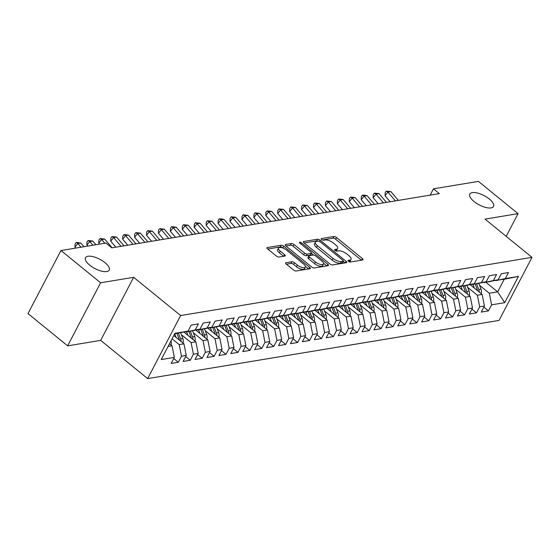 <?xml version="1.0" encoding="UTF-8"?>
<svg xmlns="http://www.w3.org/2000/svg" width="560" height="560" viewBox="0 0 560 560"><rect width="100%" height="100%" fill="white"/><g stroke="black" fill="none" stroke-linecap="round" stroke-linejoin="round"><path stroke-width="0.84" d="M348.425 261.345A1.435 0.567 27.6 0 0 350.252 262.024L362.691 259.966A2.051 0.805 27.6 0 0 363.069 259.742A2.051 0.805 27.6 0 0 362.418 258.601L336.483 237.489A2.051 0.805 27.6 0 0 333.872 236.509L321.433 238.567A1.435 0.567 27.6 0 0 321.167 238.728A1.435 0.567 27.6 0 0 321.622 239.526A1.435 0.567 27.6 0 0 323.449 240.212L325.059 239.946A6.566 2.576 27.6 0 1 333.417 243.075L335.58 244.839A6.566 2.576 27.6 0 1 337.652 248.5A6.566 2.576 27.6 0 1 336.441 249.214L334.831 249.48A1.435 0.567 27.6 0 0 334.572 249.634A1.435 0.567 27.6 0 0 335.02 250.432A1.435 0.567 27.6 0 0 336.854 251.118L338.464 250.852A6.566 2.576 27.6 0 1 346.815 253.988L348.978 255.745A6.566 2.576 27.6 0 1 351.057 259.406A6.566 2.576 27.6 0 1 349.846 260.12L348.236 260.386A1.435 0.567 27.6 0 0 347.97 260.54A1.435 0.567 27.6 0 0 348.425 261.345M105 262.647A13.384 5.25 27.6 0 0 85.505 257.712A13.384 5.25 27.6 0 0 89.733 265.174A13.384 5.25 27.6 0 0 109.228 270.109A13.384 5.25 27.6 0 0 105 262.647M489.293 198.996A13.384 5.25 27.6 0 0 469.805 194.061A13.384 5.25 27.6 0 0 474.026 201.523A13.384 5.25 27.6 0 0 493.521 206.458A13.384 5.25 27.6 0 0 489.293 198.996M285.978 262.724A2.051 0.805 27.6 0 0 285.6 262.941A2.051 0.805 27.6 0 0 286.244 264.089L293.524 270.011A2.051 0.805 27.6 0 0 296.135 270.991L309.953 268.702A2.051 0.805 27.6 0 0 310.331 268.478A2.051 0.805 27.6 0 0 309.68 267.337L283.738 246.225A2.051 0.805 27.6 0 0 281.127 245.245L267.316 247.534A2.051 0.805 27.6 0 0 266.938 247.751A2.051 0.805 27.6 0 0 267.582 248.899L276.374 256.053A2.051 0.805 27.6 0 0 278.985 257.033L284.9 256.053A2.051 0.805 27.6 0 0 285.278 255.829A2.051 0.805 27.6 0 0 284.627 254.688L280.273 251.139A5.488 2.156 27.6 0 1 278.537 248.08A5.488 2.156 27.6 0 1 286.531 250.103L303.611 263.998A5.488 2.156 27.6 0 1 305.34 267.064A5.488 2.156 27.6 0 1 297.346 265.041L294.497 262.724A2.051 0.805 27.6 0 0 291.886 261.744L285.978 262.724L285.628 263.382M100.604 282.786L67.641 345.849L100.674 340.382L133.644 277.319L100.604 282.786L60.97 250.523L105.931 243.075L111.804 247.856L439.327 193.613L433.454 188.832L430.164 195.132M133.644 277.319L180.628 315.553L532 257.355L499.03 320.418L147.658 378.616L180.628 315.553M506.191 236.348L518.056 213.647L485.023 219.121L532 257.355M518.056 213.647L478.422 181.384L433.454 188.832M329.931 263.984A2.051 0.805 27.6 0 0 332.542 264.957L346.36 262.675A2.051 0.805 27.6 0 0 346.738 262.451A2.051 0.805 27.6 0 0 346.087 261.303L320.152 240.191A2.051 0.805 27.6 0 0 317.541 239.211L303.723 241.5A2.051 0.805 27.6 0 0 303.345 241.724A2.051 0.805 27.6 0 0 303.996 242.872L329.931 263.984M328.153 265.685L314.342 267.974A2.051 0.805 27.6 0 1 311.731 266.994L285.789 245.882A2.051 0.805 27.6 0 1 285.145 244.741A2.051 0.805 27.6 0 1 285.516 244.517L291.431 243.537A2.051 0.805 27.6 0 1 294.042 244.517L304.563 253.078A2.051 0.805 27.6 0 0 307.174 254.058L311.094 253.407A2.051 0.805 27.6 0 0 311.472 253.19A2.051 0.805 27.6 0 0 310.828 252.042L299.873 243.131A1.435 0.567 27.6 0 1 299.418 242.326A1.435 0.567 27.6 0 1 301.511 242.858L327.887 264.32A2.051 0.805 27.6 0 1 328.531 265.468A2.051 0.805 27.6 0 1 328.153 265.685M485.877 282.282L497.637 291.858L504.231 279.244L518.441 276.416L505.323 278.586L508.487 272.538L501.326 273.721L498.162 279.776L493.395 280.567L496.559 274.512L489.398 275.702L486.234 281.75L481.467 282.541L484.631 276.493L477.47 277.676L474.313 283.724L469.539 284.515L472.703 278.467L465.549 279.65L462.385 285.698L457.611 286.489L460.775 280.441L453.621 281.624L450.457 287.679L445.683 288.463L448.847 282.415L441.693 283.598L438.529 289.653L433.755 290.444L436.919 284.389L429.765 285.579L426.601 291.627L421.834 292.418L424.991 286.37L417.837 287.553L414.673 293.601L409.906 294.392L413.07 288.344L405.909 289.527L402.745 295.575L397.978 296.366L401.142 290.318L393.981 291.501L390.817 297.556L386.05 298.347L389.214 292.292L382.053 293.475L378.896 299.53L374.122 300.321L377.286 294.266L370.132 295.456L366.968 301.504L362.194 302.295L365.358 296.247L358.204 297.43L355.04 303.478L350.266 304.269L353.43 298.221L346.276 299.404L343.112 305.452L338.338 306.243L341.502 300.195L334.348 301.378L331.184 307.433L326.41 308.224L329.574 302.169L322.42 303.359L319.256 309.407L314.489 310.198L317.646 304.143L310.492 305.333L307.328 311.381L302.561 312.172L305.725 306.124L298.564 307.307L295.4 313.355L290.633 314.146L293.797 308.098L286.636 309.281L283.472 315.336L278.705 316.12L281.869 310.072L274.708 311.255L271.551 317.31L266.777 318.101L269.941 312.046L262.787 313.236L259.623 319.284L254.849 320.075L258.013 314.02L250.859 315.21L247.695 321.258L242.921 322.049L246.085 316.001L238.931 317.184L235.767 323.232L230.993 324.023L234.157 317.975L227.003 319.158L223.839 325.213L219.065 325.997L222.229 319.949L215.075 321.132L211.911 327.187L207.144 327.978L210.301 321.923L203.147 323.113L199.983 329.161L195.216 329.952L198.38 323.904L191.219 325.087L188.055 331.135L174.664 333.83M518.441 276.416L504.721 302.666L491.596 304.836L489.293 293.237L479.577 285.334M483.847 307.153L488.439 310.884L491.596 304.836M488.439 310.884L481.278 312.074L484.442 306.019L479.675 306.81L477.365 295.218L467.649 287.308M471.926 309.134L476.511 312.865L479.675 306.81M476.511 312.865L469.35 314.048L472.514 308L467.747 308.791L465.437 297.192L455.728 289.289M459.998 311.108L464.583 314.839L467.747 308.791M464.583 314.839L457.422 316.022L460.586 309.974L455.819 310.765L453.509 299.166L443.8 291.263M448.07 313.082L452.655 316.813L455.819 310.765M452.655 316.813L445.501 317.996L448.658 311.948L443.891 312.739L441.581 301.14L431.872 293.237M436.142 315.056L440.727 318.787L443.891 312.739M440.727 318.787L433.573 319.977L436.737 313.922L431.963 314.713L429.653 303.114L419.944 295.211M424.214 317.03L428.799 320.768L431.963 314.713M428.799 320.768L421.645 321.951L424.809 315.896L420.035 316.687L417.725 305.095L408.016 297.185M412.286 319.011L416.871 322.742L420.035 316.687M416.871 322.742L409.717 323.925L412.881 317.877L408.107 318.668L405.797 307.069L396.088 299.166M400.358 320.985L404.943 324.716L408.107 318.668M404.943 324.716L397.789 325.899L400.953 319.851L396.179 320.642L393.876 309.043L384.16 301.14M388.43 322.959L393.015 326.69L396.179 320.642M393.015 326.69L385.861 327.873L389.025 321.825L384.251 322.616L381.948 311.017L372.232 303.114M376.509 324.933L381.094 328.664L384.251 322.616M381.094 328.664L373.933 329.854L377.097 323.799L372.33 324.59L370.02 312.991L360.311 305.088M364.581 326.907L369.166 330.645L372.33 324.59M369.166 330.645L362.005 331.828L365.169 325.78L360.402 326.564L358.092 314.972L348.383 307.062M352.653 328.888L357.238 332.619L360.402 326.564M357.238 332.619L350.077 333.802L353.241 327.754L348.474 328.545L346.164 316.946L336.455 309.043M340.725 330.862L345.31 334.593L348.474 328.545M345.31 334.593L338.156 335.776L341.313 329.728L336.546 330.519L334.236 318.92L324.527 311.017M328.797 332.836L333.382 336.567L336.546 330.519M333.382 336.567L326.228 337.757L329.392 331.702L324.618 332.493L322.308 320.894L312.599 312.991M316.869 334.81L321.454 338.541L324.618 332.493M321.454 338.541L314.3 339.731L317.464 333.676L312.69 334.467L310.38 322.868L300.671 314.965M304.941 336.784L309.526 340.522L312.69 334.467M309.526 340.522L302.372 341.705L305.536 335.657L300.762 336.441L298.459 324.849L288.743 316.946M293.013 338.765L297.598 342.496L300.762 336.441M297.598 342.496L290.444 343.679L293.608 337.631L288.834 338.422L286.531 326.823L276.815 318.92M281.085 340.739L285.677 344.47L288.834 338.422M285.677 344.47L278.516 345.653L281.68 339.605L276.913 340.396L274.603 328.797L264.887 320.894M269.164 342.713L273.749 346.444L276.913 340.396M273.749 346.444L266.588 347.634L269.752 341.579L264.985 342.37L262.675 330.771L252.966 322.868M257.236 344.687L261.821 348.418L264.985 342.37M261.821 348.418L254.66 349.608L257.824 343.553L253.057 344.344L250.747 332.752L241.038 324.842M245.308 346.661L249.893 350.399L253.057 344.344M249.893 350.399L242.739 351.582L245.896 345.534L241.129 346.325L238.819 334.726L229.11 326.823M233.38 348.642L237.965 352.373L241.129 346.325M237.965 352.373L230.811 353.556L233.975 347.508L229.201 348.299L226.891 336.7L217.182 328.797M221.452 350.616L226.037 354.347L229.201 348.299M226.037 354.347L218.883 355.53L222.047 349.482L217.273 350.273L214.963 338.674L205.254 330.771M209.524 352.59L214.109 356.321L217.273 350.273M214.109 356.321L206.955 357.511L210.119 351.456L205.345 352.247L203.035 340.648L193.326 332.745M197.596 354.564L202.181 358.302L205.345 352.247M202.181 358.302L195.027 359.485L198.191 353.43L193.417 354.221L191.114 342.629L181.398 334.719M185.668 356.545L190.253 360.276L193.417 354.221M190.253 360.276L183.099 361.459L186.263 355.411L181.489 356.202L179.186 344.603L172.067 338.807M173.74 358.519L178.332 362.25L181.489 356.202M178.332 362.25L171.171 363.433L174.335 357.385L161.217 359.555L174.937 333.312L188.055 331.135M185.43 331.702L190.547 331.198L199.983 329.161M195.216 329.952L185.78 331.989M168.07 346.444L172.025 345.786L169.491 343.721M174.335 357.385L172.025 345.786M197.358 329.728L202.475 329.224L211.911 327.187M207.144 327.978L197.708 330.015M179.186 344.603L183.953 343.812L173.775 335.531M186.263 355.411L183.953 343.812M209.279 327.754L214.403 327.25L223.839 325.213M219.065 325.997L209.629 328.041M191.114 342.629L195.881 341.838L183.855 332.045M198.191 353.43L195.881 341.838M221.207 325.78L226.331 325.269L235.767 323.232M230.993 324.023L221.557 326.06M203.035 340.648L207.809 339.857L195.776 330.071M210.119 351.456L207.809 339.857M233.135 323.806L238.259 323.295L247.695 321.258M242.921 322.049L233.485 324.086M214.963 338.674L219.737 337.883L207.704 328.097M222.047 349.482L219.737 337.883M245.063 321.825L250.187 321.321L259.623 319.284M254.849 320.075L245.413 322.112M226.891 336.7L231.665 335.909L219.632 326.116M233.975 347.508L231.665 335.909M256.991 319.851L262.108 319.347L271.551 317.31M266.777 318.101L257.341 320.138M238.819 334.726L243.593 333.935L231.56 324.142M245.896 345.534L243.593 333.935M268.919 317.877L274.036 317.373L283.472 315.336M278.705 316.12L269.269 318.164M250.747 332.752L255.521 331.961L243.488 322.168M257.824 343.553L255.521 331.961M280.847 315.903L285.964 315.392L295.4 313.355M290.633 314.146L281.197 316.183M262.675 330.771L267.442 329.98L255.416 320.194M269.752 341.579L267.442 329.98M292.775 313.922L297.892 313.418L307.328 311.381M302.561 312.172L293.125 314.209M274.603 328.797L279.37 328.006L267.344 318.213M281.68 339.605L279.37 328.006M304.703 311.948L309.82 311.444L319.256 309.407M314.489 310.198L305.046 312.235M286.531 326.823L291.298 326.032L279.272 316.239M293.608 337.631L291.298 326.032M316.624 309.974L321.748 309.47L331.184 307.433M326.41 308.224L316.974 310.261M298.459 324.849L303.226 324.058L291.2 314.265M305.536 335.657L303.226 324.058M328.552 308L333.676 307.496L343.112 305.452M338.338 306.243L328.902 308.28M310.38 322.868L315.154 322.084L303.121 312.291M317.464 333.676L315.154 322.084M340.48 306.026L345.604 305.515L355.04 303.478M350.266 304.269L340.83 306.306M322.308 320.894L327.082 320.103L315.049 310.317M329.392 331.702L327.082 320.103M352.408 304.045L357.532 303.541L366.968 301.504M362.194 302.295L352.758 304.332M334.236 318.92L339.01 318.129L326.977 308.336M341.313 329.728L339.01 318.129M364.336 302.071L369.453 301.567L378.896 299.53M374.122 300.321L364.686 302.358M346.164 316.946L350.938 316.155L338.905 306.362M353.241 327.754L350.938 316.155M376.264 300.097L381.381 299.593L390.817 297.556M386.05 298.347L376.614 300.384M358.092 314.972L362.859 314.181L350.833 304.388M365.169 325.78L362.859 314.181M388.192 298.123L393.309 297.619L402.745 295.575M397.978 296.366L388.542 298.403M370.02 312.991L374.787 312.207L362.761 302.414M377.097 323.799L374.787 312.207M400.12 296.149L405.237 295.638L414.673 293.601M409.906 294.392L400.47 296.429M381.948 311.017L386.715 310.226L374.689 300.44M389.025 321.825L386.715 310.226M412.041 294.168L417.165 293.664L426.601 291.627M421.834 292.418L412.391 294.455M393.876 309.043L398.643 308.252L386.617 298.459M400.953 319.851L398.643 308.252M423.969 292.194L429.093 291.69L438.529 289.653M433.755 290.444L424.319 292.481M405.797 307.069L410.571 306.278L398.545 296.485M412.881 317.877L410.571 306.278M435.897 290.22L441.021 289.716L450.457 287.679M445.683 288.463L436.247 290.507M417.725 305.095L422.499 304.304L410.466 294.511M424.809 315.896L422.499 304.304M447.825 288.246L452.949 287.742L462.385 285.698M457.611 286.489L448.175 288.526M429.653 303.114L434.427 302.33L422.394 292.537M436.737 313.922L434.427 302.33M459.753 286.272L464.877 285.761L474.313 283.724M469.539 284.515L460.103 286.552M441.581 301.14L446.355 300.349L434.322 290.563M448.658 311.948L446.355 300.349M471.681 284.291L476.798 283.787L486.234 281.75M481.467 282.541L472.031 284.578M453.509 299.166L458.283 298.375L446.25 288.582M460.586 309.974L458.283 298.375M483.609 282.317L488.726 281.813L498.162 279.776M493.395 280.567L483.959 282.604M465.437 297.192L470.204 296.401L458.178 286.608M472.514 308L470.204 296.401M495.537 280.343L504.231 279.244M505.323 278.586L495.887 280.63M477.365 295.218L482.132 294.427L470.106 284.634M484.442 306.019L482.132 294.427M60.97 250.523L28 313.586L67.641 345.849M100.674 340.382L147.658 378.616M489.293 293.237L497.637 291.858L504.721 302.666M349.146 261.786A6.566 2.576 27.6 0 0 350.161 261.114L351.057 259.406M335.741 250.88A6.566 2.576 27.6 0 0 336.763 250.201L337.652 248.5M361.382 260.183L335.594 239.19A2.051 0.805 27.6 0 0 332.983 238.21L322.35 239.974M317.912 241.129A2.051 0.805 27.6 0 0 316.645 240.919L304.143 242.991M345.051 262.892L343.175 261.366M343.056 261.24A1.435 0.567 27.6 0 0 343.322 261.086A1.435 0.567 27.6 0 0 342.867 260.288L320.096 241.752A1.435 0.567 27.6 0 0 318.269 241.066L316.568 241.353A6.566 2.576 27.6 0 0 315.364 242.06A6.566 2.576 27.6 0 0 317.436 245.721L332.997 258.391A6.566 2.576 27.6 0 0 341.355 261.527L343.056 261.24L342.16 262.948A1.435 0.567 27.6 0 0 342.426 262.794L343.322 261.086M315.364 242.06L314.468 243.768A6.566 2.576 27.6 0 0 316.547 247.429L317.436 245.721M342.16 262.948L340.466 263.228A6.566 2.576 27.6 0 1 332.108 260.099L316.547 247.429M285.936 246.008L290.542 245.245L291.431 243.537M311.472 253.19L310.583 254.891A2.051 0.805 27.6 0 1 310.205 255.115L306.285 255.766A2.051 0.805 27.6 0 1 303.674 254.786L293.153 246.218A2.051 0.805 27.6 0 0 290.542 245.245M311.402 253.33L313.502 255.045M323.533 263.207L326.844 265.902M315.476 261.961A5.488 2.156 27.6 0 0 323.477 263.991A5.488 2.156 27.6 0 0 321.741 260.925L315.728 256.032A2.051 0.805 27.6 0 0 313.117 255.052L309.19 255.703A2.051 0.805 27.6 0 0 308.812 255.92A2.051 0.805 27.6 0 0 309.463 257.068L315.476 261.961L314.587 263.669A5.488 2.156 27.6 0 0 322.588 265.692L323.477 263.991M308.812 255.92L307.923 257.628A2.051 0.805 27.6 0 0 308.574 258.769L309.463 257.068M314.587 263.669L308.574 258.769M305.34 267.064L304.451 268.765A5.488 2.156 27.6 0 1 296.457 266.742L293.608 264.425A2.051 0.805 27.6 0 0 290.997 263.445L286.391 264.208M278.537 248.08L277.648 249.781A5.488 2.156 27.6 0 0 279.377 252.84L280.273 251.139M283.591 256.27L279.377 252.84M283.066 248.101L282.849 247.926A2.051 0.805 27.6 0 0 280.238 246.946L267.736 249.018M308.637 268.919L305.396 266.28M481.124 293.601A5.544 4.522 -99.4 0 0 481.026 289.121L478.821 283.353M474.264 288.015L472.892 284.438M470.785 285.187L470.54 284.543M479.199 292.04A5.544 4.522 -99.4 0 0 478.758 289.499L476.595 283.822M475.16 284.06L477.33 289.737A5.544 4.522 80.6 0 1 477.631 290.759M398.356 200.396L390.929 191.646L387.947 192.143L385.056 195.755L390.152 201.754M395.374 200.893L387.947 192.143L386.323 191.135L390.929 191.646M385.056 195.755L385.168 192.577L386.323 191.135M469.196 295.575A5.544 4.522 -99.4 0 0 469.098 291.102L466.893 285.327M462.336 289.996L460.964 286.412M458.857 287.161L458.612 286.517M467.278 294.014A5.544 4.522 -99.4 0 0 466.83 291.473L464.667 285.796M463.232 286.034L465.402 291.711A5.544 4.522 80.6 0 1 465.703 292.733M457.268 297.556A5.544 4.522 -99.4 0 0 457.17 293.076L454.965 287.301M450.408 291.97L449.043 288.386M446.929 289.135L446.684 288.491M455.35 295.988A5.544 4.522 -99.4 0 0 454.909 293.454L452.739 287.77M451.304 288.008L453.474 293.685A5.544 4.522 80.6 0 1 453.775 294.707M386.428 202.37L379.001 193.62L376.019 194.117L373.135 197.729L378.231 203.728M383.446 202.867L376.019 194.117L374.395 193.109L379.001 193.62M373.135 197.729L373.24 194.551L374.395 193.109M374.507 204.344L367.073 195.601L364.091 196.091L361.207 199.71L366.303 205.709M371.525 204.841L364.091 196.091L362.467 195.083L367.073 195.601M361.207 199.71L361.312 196.532L362.467 195.083M445.34 299.53A5.544 4.522 -99.4 0 0 445.242 295.05L443.037 289.275M438.48 293.944L437.115 290.36M435.001 291.116L434.756 290.465M443.422 297.962A5.544 4.522 -99.4 0 0 442.981 295.428L440.811 289.751M439.376 289.989L441.546 295.666A5.544 4.522 80.6 0 1 441.847 296.681M433.412 301.504A5.544 4.522 -99.4 0 0 433.321 297.024L431.116 291.256M426.552 295.918L425.187 292.334M423.073 293.09L422.828 292.439M431.494 299.943A5.544 4.522 -99.4 0 0 431.053 297.402L428.883 291.725M427.455 291.963L429.618 297.64A5.544 4.522 80.6 0 1 429.919 298.662M362.579 206.325L355.145 197.575L352.163 198.065L349.279 201.684L354.375 207.683M359.597 206.815L352.163 198.065L350.539 197.057L355.145 197.575M349.279 201.684L349.384 198.506L350.539 197.057M350.651 208.299L343.217 199.549L340.235 200.046L337.351 203.658L342.447 209.657M347.669 208.789L340.235 200.046L338.611 199.031L343.217 199.549M337.351 203.658L337.456 200.48L338.611 199.031M421.491 303.478A5.544 4.522 -99.4 0 0 421.393 299.005L419.188 293.23M414.631 297.899L413.259 294.315M411.145 295.064L410.9 294.42M419.566 301.917A5.544 4.522 -99.4 0 0 419.125 299.376L416.955 293.699M415.527 293.937L417.69 299.614A5.544 4.522 80.6 0 1 417.991 300.636M338.723 210.273L331.289 201.523L328.307 202.02L325.423 205.632L330.519 211.631M335.741 210.77L328.307 202.02L326.683 201.012L331.289 201.523M325.423 205.632L325.528 202.454L326.683 201.012M409.563 305.452A5.544 4.522 -99.4 0 0 409.465 300.979L407.26 295.204M402.703 299.873L401.331 296.289M399.224 297.038L398.972 296.394M407.638 303.891A5.544 4.522 -99.4 0 0 407.197 301.35L405.027 295.673M403.599 295.911L405.769 301.588A5.544 4.522 80.6 0 1 406.063 302.61M326.795 212.247L319.361 203.497L316.379 203.994L313.495 207.613L318.591 213.605M323.813 212.744L316.379 203.994L314.755 202.986L319.361 203.497M313.495 207.613L313.6 204.428L314.755 202.986M397.635 307.433A5.544 4.522 -99.4 0 0 397.537 302.953L395.332 297.178M390.775 301.847L389.403 298.263M387.296 299.012L387.044 298.368M395.71 305.865A5.544 4.522 -99.4 0 0 395.269 303.331L393.099 297.654M391.671 297.885L393.841 303.562A5.544 4.522 80.6 0 1 394.135 304.584M385.707 309.407A5.544 4.522 -99.4 0 0 385.609 304.927L383.404 299.152M378.847 303.821L377.475 300.237M375.368 300.993L375.123 300.342M383.782 307.839A5.544 4.522 -99.4 0 0 383.341 305.305L381.178 299.628M379.743 299.866L381.913 305.543A5.544 4.522 80.6 0 1 382.214 306.558M373.779 311.381A5.544 4.522 -99.4 0 0 373.681 306.901L371.476 301.133M366.919 305.795L365.547 302.211M363.44 302.967L363.195 302.316M371.854 309.82A5.544 4.522 -99.4 0 0 371.413 307.279L369.25 301.602M367.815 301.84L369.985 307.517A5.544 4.522 80.6 0 1 370.286 308.539M361.851 313.355A5.544 4.522 -99.4 0 0 361.753 308.882L359.548 303.107M354.991 307.776L353.626 304.192M351.512 304.941L351.267 304.297M359.933 311.794A5.544 4.522 -99.4 0 0 359.492 309.253L357.322 303.576M355.887 303.814L358.057 309.491A5.544 4.522 80.6 0 1 358.358 310.513M349.923 315.336A5.544 4.522 -99.4 0 0 349.825 310.856L347.62 305.081M343.063 309.75L341.698 306.166M339.584 306.915L339.339 306.271M348.005 313.768A5.544 4.522 -99.4 0 0 347.564 311.227L345.394 305.55M343.959 305.788L346.129 311.465A5.544 4.522 80.6 0 1 346.43 312.487M337.995 317.31A5.544 4.522 -99.4 0 0 337.904 312.83L335.692 307.055M331.135 311.724L329.77 308.14M327.656 308.889L327.411 308.245M336.077 315.742A5.544 4.522 -99.4 0 0 335.636 313.208L333.466 307.531M332.031 307.762L334.201 313.439A5.544 4.522 80.6 0 1 334.502 314.461M326.074 319.284A5.544 4.522 -99.4 0 0 325.976 314.804L323.771 309.029M319.207 313.698L317.842 310.114M315.728 310.87L315.483 310.219M324.149 317.716A5.544 4.522 -99.4 0 0 323.708 315.182L321.538 309.505M320.11 309.743L322.273 315.42A5.544 4.522 80.6 0 1 322.574 316.435M314.146 321.258A5.544 4.522 -99.4 0 0 314.048 316.778L311.843 311.01M307.286 315.672L305.914 312.088M303.807 312.844L303.555 312.2M312.221 319.697A5.544 4.522 -99.4 0 0 311.78 317.156L309.61 311.479M308.182 311.717L310.352 317.394A5.544 4.522 80.6 0 1 310.646 318.416M302.218 323.232A5.544 4.522 -99.4 0 0 302.12 318.759L299.915 312.984M295.358 317.653L293.986 314.069M291.879 314.818L291.627 314.174M300.293 321.671A5.544 4.522 -99.4 0 0 299.852 319.13L297.682 313.453M296.254 313.691L298.424 319.368A5.544 4.522 80.6 0 1 298.718 320.39M314.867 214.228L307.433 205.478L304.451 205.968L301.567 209.587L306.663 215.586M311.885 214.718L304.451 205.968L302.827 204.96L307.433 205.478M301.567 209.587L301.672 206.409L302.827 204.96M302.939 216.202L295.505 207.452L292.53 207.942L289.639 211.561L294.735 217.56M299.957 216.692L292.53 207.942L290.899 206.934L295.505 207.452M289.639 211.561L289.751 208.383L290.899 206.934M291.011 218.176L283.584 209.426L280.602 209.923L277.718 213.535L282.807 219.534M288.029 218.666L280.602 209.923L278.978 208.908L283.584 209.426M277.718 213.535L277.823 210.357L278.978 208.908M279.083 220.15L271.656 211.4L268.674 211.897L265.79 215.509L270.886 221.508M276.101 220.647L268.674 211.897L267.05 210.889L271.656 211.4M265.79 215.509L265.895 212.331L267.05 210.889M267.162 222.124L259.728 213.381L256.746 213.871L253.862 217.49L258.958 223.482M264.18 222.621L256.746 213.871L255.122 212.863L259.728 213.381M253.862 217.49L253.967 214.305L255.122 212.863M255.234 224.105L247.8 215.355L244.818 215.845L241.934 219.464L247.03 225.463M252.252 224.595L244.818 215.845L243.194 214.837L247.8 215.355M241.934 219.464L242.039 216.286L243.194 214.837M243.306 226.079L235.872 217.329L232.89 217.819L230.006 221.438L235.102 227.437M240.324 226.569L232.89 217.819L231.266 216.811L235.872 217.329M230.006 221.438L230.111 218.26L231.266 216.811M231.378 228.053L223.944 219.303L220.962 219.8L218.078 223.412L223.174 229.411M228.396 228.55L220.962 219.8L219.338 218.785L223.944 219.303M218.078 223.412L218.183 220.234L219.338 218.785M219.45 230.027L212.016 221.277L209.034 221.774L206.15 225.386L211.246 231.385M216.468 230.524L209.034 221.774L207.41 220.766L212.016 221.277M206.15 225.386L206.255 222.208L207.41 220.766M290.29 325.213A5.544 4.522 -99.4 0 0 290.192 320.733L287.987 314.958M283.43 319.627L282.058 316.043M279.951 316.792L279.699 316.148M288.365 323.645A5.544 4.522 -99.4 0 0 287.924 321.104L285.754 315.427M284.326 315.665L286.496 321.342A5.544 4.522 80.6 0 1 286.79 322.364M207.522 232.001L200.088 223.258L197.106 223.748L194.222 227.367L199.318 233.359M204.54 232.498L197.106 223.748L195.482 222.74L200.088 223.258M194.222 227.367L194.334 224.182L195.482 222.74M278.362 327.187A5.544 4.522 -99.4 0 0 278.264 322.707L276.059 316.932M271.502 321.601L270.13 318.017M268.023 318.766L267.778 318.122M276.437 325.619A5.544 4.522 -99.4 0 0 275.996 323.085L273.833 317.408M272.398 317.639L274.568 323.323A5.544 4.522 80.6 0 1 274.869 324.338M195.594 233.982L188.167 225.232L185.185 225.722L182.294 229.341L187.39 235.34M192.612 234.472L185.185 225.722L183.554 224.714L188.167 225.232M182.294 229.341L182.406 226.163L183.554 224.714M266.434 329.161A5.544 4.522 -99.4 0 0 266.336 324.681L264.131 318.913M259.574 323.575L258.202 319.991M256.095 320.747L255.85 320.096M264.509 327.593A5.544 4.522 -99.4 0 0 264.068 325.059L261.905 319.382M260.47 319.62L262.64 325.297A5.544 4.522 80.6 0 1 262.941 326.319M183.666 235.956L176.239 227.206L173.257 227.703L170.373 231.315L175.462 237.314M180.684 236.446L173.257 227.703L171.633 226.688L176.239 227.206M170.373 231.315L170.478 228.137L171.633 226.688M254.506 331.135A5.544 4.522 -99.4 0 0 254.408 326.655L252.203 320.887M247.646 325.549L246.281 321.965M244.167 322.721L243.922 322.077M252.588 329.574A5.544 4.522 -99.4 0 0 252.147 327.033L249.977 321.356M248.542 321.594L250.712 327.271A5.544 4.522 80.6 0 1 251.013 328.293M171.738 237.93L164.311 229.18L161.329 229.677L158.445 233.289L163.541 239.288M168.756 238.427L161.329 229.677L159.705 228.662L164.311 229.18M158.445 233.289L158.55 230.111L159.705 228.662M242.578 333.109A5.544 4.522 -99.4 0 0 242.48 328.636L240.275 322.861M235.718 327.53L234.353 323.946M232.239 324.695L231.994 324.051M240.66 331.548A5.544 4.522 -99.4 0 0 240.219 329.007L238.049 323.33M236.614 323.568L238.784 329.245A5.544 4.522 80.6 0 1 239.085 330.267M159.817 239.904L152.383 231.154L149.401 231.651L146.517 235.263L151.613 241.262M156.835 240.401L149.401 231.651L147.777 230.643L152.383 231.154M146.517 235.263L146.622 232.085L147.777 230.643M230.65 335.09A5.544 4.522 -99.4 0 0 230.559 330.61L228.354 324.835M223.79 329.504L222.425 325.92M220.311 326.669L220.066 326.025M228.732 333.522A5.544 4.522 -99.4 0 0 228.291 330.981L226.121 325.304M224.693 325.542L226.856 331.219A5.544 4.522 80.6 0 1 227.157 332.241M147.889 241.878L140.455 233.135L137.473 233.625L134.589 237.244L139.685 243.243M144.907 242.375L137.473 233.625L135.849 232.617L140.455 233.135M134.589 237.244L134.694 234.059L135.849 232.617M218.729 337.064A5.544 4.522 -99.4 0 0 218.631 332.584L216.426 326.809M211.862 331.478L210.497 327.894M208.383 328.65L208.138 327.999M216.804 335.496A5.544 4.522 -99.4 0 0 216.363 332.962L214.193 327.285M212.765 327.523L214.928 333.2A5.544 4.522 80.6 0 1 215.229 334.215M135.961 243.859L128.527 235.109L125.545 235.599L122.661 239.218L127.757 245.217M132.979 244.349L125.545 235.599L123.921 234.591L128.527 235.109M122.661 239.218L122.766 236.04L123.921 234.591M206.801 339.038A5.544 4.522 -99.4 0 0 206.703 334.558L204.498 328.79M199.941 333.452L198.569 329.868M196.462 330.624L196.21 329.973M204.876 337.477A5.544 4.522 -99.4 0 0 204.435 334.936L202.265 329.259M200.837 329.497L203.007 335.174A5.544 4.522 80.6 0 1 203.301 336.196M124.033 245.833L116.599 237.083L113.617 237.58L110.733 241.192L115.829 247.191M121.051 246.323L113.617 237.58L111.993 236.565L116.599 237.083M110.733 241.192L110.838 238.014L111.993 236.565M194.873 341.012A5.544 4.522 -99.4 0 0 194.775 336.539L192.57 330.764M188.013 335.433L186.641 331.849M184.534 332.598L184.282 331.954M192.948 339.451A5.544 4.522 -99.4 0 0 192.507 336.91L190.337 331.233M188.909 331.471L191.079 337.148A5.544 4.522 80.6 0 1 191.373 338.17M112.105 247.807L104.671 239.057L101.689 239.554L98.805 243.166L99.617 244.125M104.839 243.257L101.689 239.554L100.065 238.546L104.671 239.057M98.805 243.166L98.91 239.988L100.065 238.546M182.945 342.986A5.544 4.522 -99.4 0 0 182.847 338.513L180.642 332.738M176.085 337.407L174.713 333.823M181.02 341.425A5.544 4.522 -99.4 0 0 180.579 338.884L178.409 333.207M176.981 333.445L179.151 339.122A5.544 4.522 80.6 0 1 179.452 340.144M95.893 244.741L92.743 241.031L89.761 241.528L86.877 245.14L87.689 246.099M92.911 245.231L89.761 241.528L88.137 240.52L92.743 241.031M86.877 245.14L86.989 241.962L88.137 240.52M171.017 344.967A5.544 4.522 -99.4 0 0 171.024 340.788M83.965 246.715L80.822 243.012L77.84 243.502L74.949 247.121L75.761 248.073M80.983 247.212L77.84 243.502L76.216 242.494L80.822 243.012M74.949 247.121L75.061 243.943L76.216 242.494M349.006 261.716L349.846 260.12M334.593 249.935L334.831 249.48M335.608 250.81L336.441 249.214M321.188 239.029L321.433 238.567M332.983 238.21L333.872 236.509M335.594 239.19L336.483 237.489M361.613 260.148L362.418 258.601M347.991 260.848L348.236 260.386M303.38 242.158L303.723 241.5M316.645 240.919L317.541 239.211M319.529 241.388L320.152 240.191M345.282 262.85L346.087 261.303M332.108 260.099L332.997 258.391M340.466 263.228L341.355 261.527M285.173 245.175L285.516 244.517M293.153 246.218L294.042 244.517M303.674 254.786L304.563 253.078M306.285 255.766L307.174 254.058M310.205 255.115L311.094 253.407M300.923 243.985L301.511 242.858M327.075 265.867L327.887 264.32M290.997 263.445L291.886 261.744M293.608 264.425L294.497 262.724M296.457 266.742L297.346 265.041M283.822 256.235L284.627 254.688M266.973 248.192L267.316 247.534M280.238 246.946L281.127 245.245M282.849 247.926L283.738 246.225M308.875 268.884L309.68 267.337M478.758 289.499L481.026 289.121M476.539 289.87L477.33 289.737M466.83 291.473L469.098 291.102M464.611 291.844L465.402 291.711M454.909 293.454L457.17 293.076M452.683 293.818L453.474 293.685M442.981 295.428L445.242 295.05M440.755 295.792L441.546 295.666M431.053 297.402L433.321 297.024M428.827 297.773L429.618 297.64M419.125 299.376L421.393 299.005M416.899 299.747L417.69 299.614M407.197 301.35L409.465 300.979M404.971 301.721L405.769 301.588M395.269 303.331L397.537 302.953M393.043 303.695L393.841 303.562M383.341 305.305L385.609 304.927M381.122 305.669L381.913 305.543M371.413 307.279L373.681 306.901M369.194 307.65L369.985 307.517M359.492 309.253L361.753 308.882M357.266 309.624L358.057 309.491M347.564 311.227L349.825 310.856M345.338 311.598L346.129 311.465M335.636 313.208L337.904 312.83M333.41 313.572L334.201 313.439M323.708 315.182L325.976 314.804M321.482 315.546L322.273 315.42M311.78 317.156L314.048 316.778M309.554 317.527L310.352 317.394M299.852 319.13L302.12 318.759M297.626 319.501L298.424 319.368M287.924 321.104L290.192 320.733M285.698 321.475L286.496 321.342M275.996 323.085L278.264 322.707M273.777 323.449L274.568 323.323M264.068 325.059L266.336 324.681M261.849 325.43L262.64 325.297M252.147 327.033L254.408 326.655M249.921 327.404L250.712 327.271M240.219 329.007L242.48 328.636M237.993 329.378L238.784 329.245M228.291 330.981L230.559 330.61M226.065 331.352L226.856 331.219M216.363 332.962L218.631 332.584M214.137 333.326L214.928 333.2M204.435 334.936L206.703 334.558M202.209 335.307L203.007 335.174M192.507 336.91L194.775 336.539M190.281 337.281L191.079 337.148M180.579 338.884L182.847 338.513M178.353 339.255L179.151 339.122"/></g></svg>
